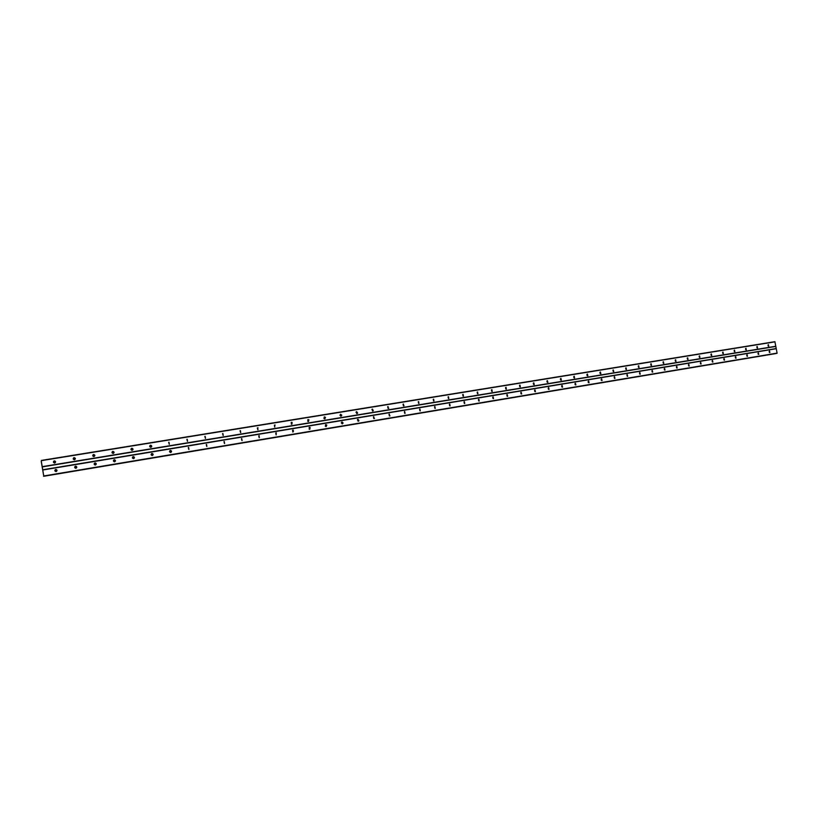 <?xml version="1.0" encoding="UTF-8"?>
<svg xmlns="http://www.w3.org/2000/svg" width="818" height="818" viewBox="0 0 818 818"><rect width="100%" height="100%" fill="white"/><g stroke="black" fill="none" stroke-linecap="round" stroke-linejoin="round"><path stroke-width="1.23" d="M768.715 346.229L768.388 344.634L768.746 346.219M757.55 348.049L757.212 346.454L757.55 348.049M746.261 349.899L745.965 348.284L746.302 349.889M734.85 351.76L734.554 350.145L734.85 351.76M723.316 353.652L722.979 352.026L723.357 353.642M711.66 355.554L711.363 353.918L711.711 355.544M699.881 357.486L699.584 355.84L699.881 357.486M687.969 359.429L687.672 357.773L688.02 359.419M675.627 359.736L675.975 361.392L675.607 359.746M663.746 363.396L663.388 361.73L663.797 363.386M651.435 365.411L651.128 363.724L651.496 365.401M638.981 367.446L638.684 365.748L639.042 367.435M626.394 369.501L626.087 367.803L626.455 369.491M613.664 371.587L613.285 369.889L613.725 371.566M600.78 373.693L600.402 371.986L600.852 373.673M587.753 375.82L587.447 374.092L587.835 375.81M574.584 377.977L574.267 376.239L574.584 377.977M561.25 380.155L560.943 378.407L561.342 380.135M547.774 382.364L547.354 380.626L547.866 382.343M534.123 384.593L533.817 382.824L534.236 384.572M520.33 386.853L520.013 385.074L520.33 386.853M506.362 389.143L506.045 387.343L506.362 389.143M492.221 391.454L491.904 389.644L492.221 391.454M477.927 393.785L477.6 391.975L477.927 393.785M463.448 396.157L463.121 394.327L463.448 396.157M448.796 398.55L448.469 396.72L448.796 398.55M433.959 400.984L433.642 399.133L433.959 400.984M418.949 403.438L418.622 401.577L418.949 403.438M403.755 405.922L403.427 404.051L403.755 405.922M388.366 408.438L388.039 406.556L388.366 408.438M372.783 410.984L371.914 409.409L372.456 409.092L373.294 410.697L372.783 410.984M357.006 413.571L356.004 412.211L356.668 411.659L357.66 413.059L357.006 413.571M341.024 416.178L339.94 415.247L340.697 414.266L341.781 415.258L341.024 416.178M324.848 418.826L323.887 418.366L324.511 416.894L325.492 417.415L324.848 418.826L324.623 417.221M308.458 421.505L307.721 421.311L308.12 419.562L308.877 419.787L308.458 421.505M291.852 424.225L291.3 424.143L291.515 422.272L292.098 422.364L291.852 424.225M274.695 425.002L274.592 426.945L274.828 425.135M257.997 429.767L257.65 427.783L257.997 429.767M240.727 432.589L240.39 430.595L240.727 432.589M223.242 435.452L222.895 433.438L223.242 435.452M205.512 438.346L205.165 436.321L205.512 438.346M187.547 441.291L187.199 439.246L187.547 441.291M169.336 444.266L168.989 442.211L169.336 444.266M150.88 447.282L150.696 447.303C149.397 446.7 149.336 446.004 150.532 445.217L150.716 445.207C152.015 445.81 152.066 446.505 150.88 447.282M132.168 450.34L132.005 450.36C130.665 449.767 130.604 449.072 131.81 448.264L131.995 448.254C133.314 448.847 133.375 449.542 132.168 450.34M113.201 453.448L113.048 453.458C111.677 452.875 111.616 452.18 112.843 451.352L113.007 451.342C114.367 451.925 114.428 452.63 113.201 453.448L112.506 451.464M93.968 456.597L93.814 456.608C92.424 456.025 92.352 455.319 93.61 454.481L93.763 454.471C95.144 455.053 95.215 455.759 93.968 456.597L93.272 454.593M74.458 459.788L74.326 459.798C72.904 459.225 72.833 458.509 74.101 457.661L74.254 457.651C75.665 458.223 75.726 458.939 74.458 459.788M73.753 457.773L74.51 459.777M54.683 463.019L54.55 463.029C53.109 462.456 53.027 461.741 54.325 460.882L54.458 460.861C55.9 461.444 55.972 462.16 54.683 463.019M53.957 461.004L54.775 462.998M769.881 352.599L769.585 351.004L769.881 352.599M758.715 354.46L758.419 352.855L758.746 354.46M747.427 356.341L747.141 354.726L747.437 356.341M736.026 358.243L735.73 356.617L736.026 358.243M724.503 360.165L724.175 358.54L724.533 360.155M712.846 362.108L712.519 360.472L712.887 362.098M701.067 364.071L700.74 362.425L701.108 364.061M689.165 366.055L688.828 364.409L689.206 366.045M677.13 368.059L676.823 366.392L677.13 368.059M664.952 370.094L664.605 368.427L664.993 370.084M652.652 372.139L652.294 370.462L652.692 372.129M640.197 374.215L639.85 372.527L640.249 374.204M627.621 376.311L627.263 374.624L627.662 376.3M614.891 378.437L614.522 376.73L614.942 378.427M602.017 380.585L601.649 378.867L602.068 380.564M589.001 382.752L588.684 381.014L589.052 382.742M575.821 384.951L575.443 383.223L575.892 384.93M562.498 387.17L562.119 385.431L562.569 387.149M549.021 389.409L548.714 387.65L549.021 389.409M535.391 391.689L534.992 389.93L535.463 391.669M521.587 393.99L521.178 392.221L521.679 393.969M507.63 396.311L507.211 394.542L507.63 396.311M493.499 398.673L493.182 396.863L493.499 398.673M479.205 401.055L478.888 399.235L479.205 401.055M464.736 403.468L464.409 401.638L464.736 403.468M450.084 405.902L449.767 404.072L450.084 405.902M435.268 408.376L434.941 406.526L435.268 408.376M420.258 410.881L419.931 409.02L420.258 410.881M405.063 413.407L404.736 411.536L405.063 413.407M389.685 415.973L389.348 414.092L389.685 415.973M374.102 418.571L373.775 416.679L374.102 418.571M358.335 421.198L357.384 419.736L357.998 419.286L358.928 420.8L358.335 421.198M342.364 423.857L341.28 422.886L342.026 421.945L343.11 422.988L342.364 423.857M326.188 426.556L325.288 426.178L325.85 424.624L326.791 425.063L326.188 426.556L325.983 424.951M309.807 429.286L309.184 429.174L309.47 427.344L310.124 427.487L309.807 429.286M292.864 430.094L292.762 432.016L292.967 430.237M276.055 432.886L276.055 434.849L276.167 432.967M259.367 437.702L259.02 435.718L259.367 437.702M242.108 440.575L241.76 438.581L242.108 440.575M224.623 443.489L224.275 441.475L224.623 443.489M206.903 446.444L206.555 444.419L206.903 446.444M188.938 449.44L188.59 447.395L188.938 449.44M170.737 452.466L170.594 452.487C169.275 451.914 169.203 451.229 170.389 450.421L170.543 450.401C171.852 450.984 171.913 451.669 170.737 452.466M152.291 455.544L152.148 455.554C150.809 454.992 150.737 454.297 151.933 453.479L152.076 453.469C153.416 454.041 153.477 454.726 152.291 455.544M133.579 458.663L133.457 458.673C132.087 458.121 132.005 457.415 133.232 456.587L133.365 456.567C134.725 457.139 134.796 457.835 133.579 458.663M114.622 461.822L114.5 461.833C113.109 461.28 113.027 460.575 114.264 459.726L114.387 459.716C115.778 460.278 115.859 460.984 114.622 461.822M95.389 465.033L95.277 465.043C93.855 464.491 93.773 463.786 95.031 462.916L95.154 462.906C96.565 463.469 96.647 464.174 95.389 465.033M75.89 468.274L75.788 468.295C74.346 467.743 74.254 467.027 75.532 466.158L75.645 466.137C77.086 466.7 77.168 467.405 75.89 468.274M75.236 466.25L75.9 468.274M56.125 471.577L56.023 471.587C54.55 471.045 54.458 470.319 55.767 469.44L55.869 469.42C57.332 469.972 57.424 470.687 56.125 471.577L55.45 469.532M599.891 372.64L600.034 373.315M586.874 374.695L587.048 375.503M573.704 376.781L573.909 377.711M560.381 378.898L560.606 379.93M546.915 381.055L547.16 382.17M533.285 383.233L533.551 384.44M519.491 385.442L519.778 386.72M505.544 387.681L505.851 389.031M491.424 389.941L491.751 391.372M477.139 392.241L477.477 393.724M462.691 394.573L463.039 396.116M448.059 396.924L448.428 398.53M433.254 399.317L433.632 400.963L433.264 399.307M418.284 401.75L418.673 403.407L418.254 401.74M403.141 404.235L403.53 405.851M387.824 406.761L388.202 408.325M372.313 409.307L372.681 410.83M372.088 409.245L372.63 410.994M356.607 411.904L356.965 413.346M340.717 414.542L340.963 416.188M308.059 419.624L308.611 421.025M291.852 422.753L292.077 423.601M601.128 379.521L601.271 380.196M588.111 381.617L588.285 382.425M574.952 383.744L575.146 384.675M561.639 385.902L561.854 386.934M548.172 388.09L548.408 389.215M534.543 390.309L534.798 391.525M520.759 392.558L521.035 393.857M506.823 394.849L507.109 396.209M492.712 397.159L493.019 398.581M478.428 399.491L478.755 400.984M463.98 401.863L464.317 403.417M449.358 404.266L449.716 405.871M434.562 406.699L434.92 408.356L434.573 406.699M419.603 409.184L419.961 410.841L419.562 409.174M404.47 411.72L404.828 413.346M389.153 414.286L389.501 415.861M373.642 416.894L373.99 418.407M357.957 419.532L358.212 421.209M342.067 422.221L342.292 423.867M309.695 427.732L309.95 428.806M293.222 430.585L293.427 431.434M42.516 468.52L42.485 469.062M42.362 467.63L42.464 468.213M41.319 461.291L43.651 475.34M43.61 475.35L41.217 461.332M776.742 353.376L43.947 476.199L777.1 353.12L774.891 341.679L41.36 460.422M775.208 353.683L43.548 476.321L775.474 353.591M94.735 463.008L95.369 465.033M113.968 459.818L114.571 461.833M132.935 456.679L133.508 458.673M151.637 453.571L152.189 455.554M170.083 450.514L170.625 452.487M188.293 447.497L188.805 449.45M206.248 444.522L206.749 446.454M223.968 441.587L224.449 443.499M241.443 438.683L241.923 440.585M258.703 435.83L259.163 437.712M275.727 433.008L276.187 434.869M292.537 430.217L292.977 432.068M309.132 427.466L309.562 429.297M325.513 424.757L326.208 425.196L325.932 426.567M341.689 422.078L342.517 423.121L342.098 423.867M357.66 419.429L358.059 421.198M373.427 416.822L373.816 418.571M389 414.245L389.388 415.973M404.378 411.689L404.757 413.407M449.389 404.245L449.757 405.881M464.041 401.812L464.389 403.438M478.499 399.419L478.847 401.024M492.804 397.057L493.142 398.632M506.925 394.716L507.262 396.28M520.882 392.405L521.209 393.949M534.675 390.125L535.003 391.638M548.316 387.875L548.633 389.358M561.792 385.646L562.099 387.108M575.115 383.438L575.412 384.879M588.275 381.26L588.571 382.681M601.302 379.112L601.588 380.503M614.175 376.975L614.451 378.356M626.895 374.879L627.181 376.229M639.482 372.793L639.758 374.123M651.926 370.738L652.191 372.037M664.236 368.703L664.492 369.981M676.404 366.699L676.66 367.947M688.439 364.705L688.695 365.922M700.351 362.742L700.586 363.938M712.12 360.799L712.366 361.965M723.777 358.877L724.012 360.012M735.3 356.975L735.525 358.079M746.701 355.094L746.926 356.167M757.989 353.233L758.204 354.276M769.155 351.392L769.36 352.405M131.483 448.376L132.127 450.35M150.195 445.329L150.819 447.293M168.661 442.323L169.254 444.276M186.872 439.358L187.445 441.301M204.837 436.444L205.39 438.356M222.557 433.56L223.099 435.462M240.052 430.708L240.574 432.599M257.312 427.906L257.823 429.777M274.357 425.135L274.838 426.986M291.167 422.395L291.648 424.235M307.772 419.695L308.233 421.515M324.153 417.037L324.91 417.558L324.613 418.836M340.339 414.409L341.178 415.401L340.779 416.188M356.311 411.812L356.75 413.571M373.294 410.697L372.507 410.984M387.671 406.71L388.08 408.438M403.049 404.215L403.458 405.912M448.09 396.894L448.469 398.54M462.743 394.521L463.111 396.137M477.211 392.17L477.579 393.765M491.516 389.849L491.874 391.423M505.647 387.548L505.994 389.102M519.614 385.278L519.951 386.812M533.408 383.039L533.745 384.552M547.048 380.83L547.385 382.313M560.534 378.642L560.862 380.104M573.858 376.474L574.175 377.916M587.038 374.337L587.344 375.759M600.064 372.231L600.361 373.621M612.938 370.135L613.234 371.505M625.668 368.069L625.964 369.419M638.255 366.035L638.541 367.354M650.709 364.01L650.985 365.309M663.02 362.016L663.296 363.284M675.198 360.043L675.463 361.29M687.243 358.09L687.498 359.306M699.155 356.157L699.4 357.354M710.934 354.255L711.179 355.411M722.591 352.364L722.826 353.499M734.124 350.493L734.36 351.607M745.535 348.652L745.76 349.726M756.824 346.822L757.039 347.875M767.99 345.012L768.204 346.034M42.444 466.863L775.761 346.443M42.925 469.726L776.139 348.56M42.434 466.618L775.842 346.239M41.432 460.646L775.035 341.832M44.008 476.178L777.008 353.325M44.008 475.923L777.1 353.12M42.996 469.961L776.292 348.713M43.61 476.301L775.433 353.632M259.326 435.708L258.815 435.841M276.423 432.896L275.891 433.029M293.345 430.145L292.803 430.278M310.124 427.487L309.562 427.62M326.791 425.063L326.208 425.196M343.11 422.988L342.517 423.121M358.928 420.8L358.315 420.933M374.532 418.356L373.898 418.499M390.002 415.841L389.419 415.973M258.038 427.794L257.527 427.937M275.155 425.043L274.633 425.186M292.098 422.364L291.556 422.507M308.877 419.787L308.314 419.931M325.492 417.415L324.91 417.558M341.781 415.258L341.178 415.401M357.66 413.059L357.047 413.202M388.765 408.254L388.121 408.407M404.072 405.789L403.509 405.922"/></g></svg>
